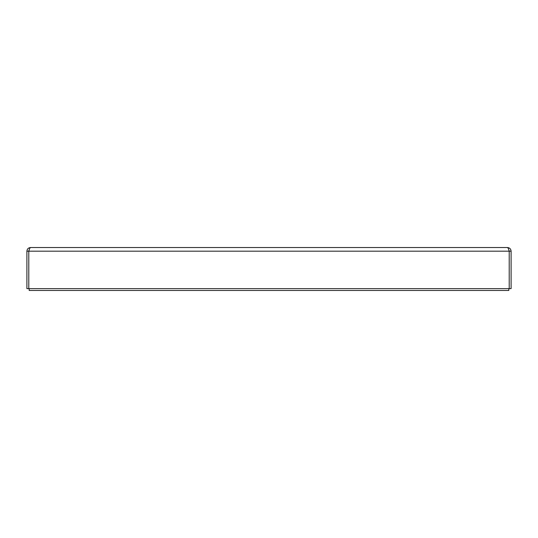 <?xml version="1.0" encoding="UTF-8"?>
<svg xmlns="http://www.w3.org/2000/svg" width="538" height="538" viewBox="0 0 538 538"><rect width="100%" height="100%" fill="white"/><g stroke="black" fill="none" stroke-linecap="round" stroke-linejoin="round"><path stroke-width="0.81" d="M509.21 288.644L26.9 288.644L26.9 251.185C27.122 248.966 28.339 247.749 30.552 247.534L507.448 247.534C508.033 247.749 508.618 248.966 509.21 251.185L509.21 288.644L511.1 288.644L511.1 251.185C510.878 248.966 509.661 247.749 507.448 247.534M508.84 250.009L509.271 251.185L511.1 251.185M509.271 251.185L26.9 251.185M28.79 288.644L28.79 251.185C29.382 248.966 29.967 247.749 30.552 247.534M508.814 288.644L508.814 290.466L29.186 290.466L29.186 288.644M29.16 250.002L28.729 251.185"/></g></svg>
